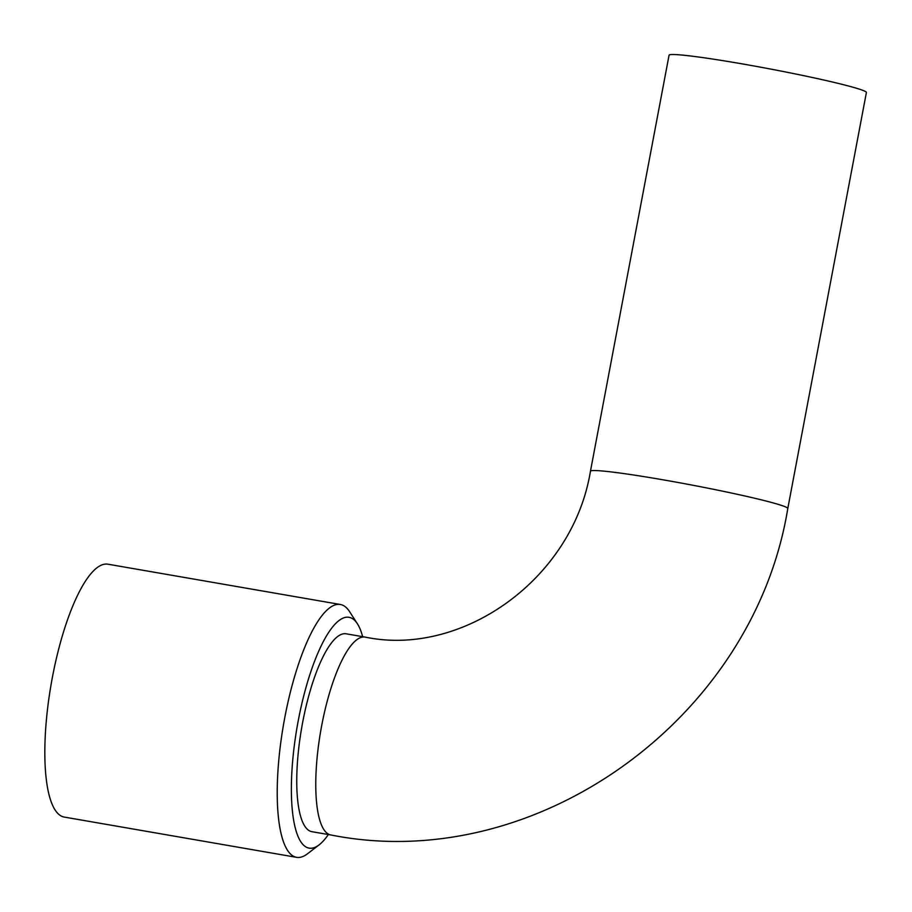 <?xml version="1.0" encoding="UTF-8"?>
<svg xmlns="http://www.w3.org/2000/svg" width="912" height="912" viewBox="0 0 912 912"><rect width="100%" height="100%" fill="white"/><g stroke="black" fill="none" stroke-linecap="round" stroke-linejoin="round"><path stroke-width="1.37" d="M362.657 636.667A117.146 32.444 99.8 0 0 357.424 623.819L349.558 611.61A128.307 35.534 99.8 0 0 342.274 605.021A128.307 35.534 99.8 0 0 340.393 604.496L108.004 564.209A128.307 35.534 99.8 0 0 52.326 677.684A128.307 35.534 99.8 0 0 64.171 817.061L296.571 857.337A128.307 35.534 99.8 0 0 307.583 853.723L319.097 844.877A117.146 32.444 99.8 0 0 328.354 834.548M340.393 604.496A128.307 35.534 99.8 0 0 284.715 717.972A128.307 35.534 99.8 0 0 296.571 857.337M357.424 623.819A117.146 32.444 99.8 0 0 350.767 617.8A117.146 32.444 99.8 0 0 294.929 740.943A117.146 32.444 99.8 0 0 319.097 844.877M365.21 637.112L346.195 633.817A100.411 27.805 99.8 0 0 301.644 728.004A100.411 27.805 99.8 0 0 311.893 831.687L330.908 834.982A100.411 27.805 -80.2 0 1 329.437 834.583A100.411 27.805 -80.2 0 1 321.138 728.608A100.411 27.805 -80.2 0 1 365.21 637.112C462.031 657.358 572.725 579.325 590.452 471.242A100.411 5.255 -169.3 0 1 676.271 482.163A100.411 5.255 -169.3 0 1 784.195 506.365A100.411 5.255 -169.3 0 1 787.786 508.531C753.517 718.656 535.994 875.805 330.908 834.982M787.786 508.531L866.4 92.5A100.411 5.255 -169.3 0 0 768.702 68.696A100.411 5.255 -169.3 0 0 669.066 55.21L590.452 471.242"/></g></svg>
